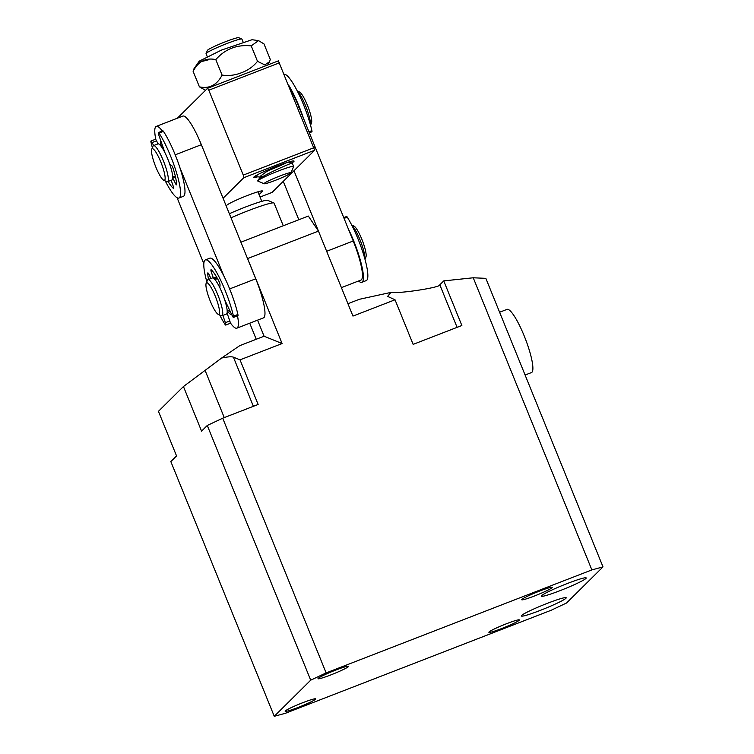<?xml version="1.0" encoding="UTF-8"?>
<svg xmlns="http://www.w3.org/2000/svg" width="754" height="754" viewBox="0 0 754 754"><rect width="100%" height="100%" fill="white"/><g stroke="black" fill="none" stroke-linecap="round" stroke-linejoin="round"><path stroke-width="1.13" d="M540.203 610.42A24.194 1.97 -22.1 0 1 521.353 615.98A24.194 1.97 -22.1 0 1 547.347 603.332A24.194 1.97 -22.1 0 1 566.188 597.771A24.194 1.97 -22.1 0 1 540.203 610.42M560.213 590.589A24.194 1.97 -22.1 0 1 541.363 596.15A24.194 1.97 -22.1 0 1 567.357 583.502A24.194 1.97 -22.1 0 1 586.197 577.941A24.194 1.97 -22.1 0 1 560.213 590.589M330.846 674.915A16.456 1.338 -22.1 0 1 318.028 678.694A16.456 1.338 -22.1 0 1 335.709 670.099A16.456 1.338 -22.1 0 1 348.518 666.319A16.456 1.338 -22.1 0 1 330.846 674.915M534.567 595.952A16.456 1.338 -22.1 0 1 521.749 599.732A16.456 1.338 -22.1 0 1 539.43 591.136A16.456 1.338 -22.1 0 1 552.239 587.357A16.456 1.338 -22.1 0 1 534.567 595.952M501.702 628.534A16.456 1.338 -22.1 0 1 488.884 632.314A16.456 1.338 -22.1 0 1 506.556 623.718A16.456 1.338 -22.1 0 1 519.374 619.939A16.456 1.338 -22.1 0 1 501.702 628.534M297.981 707.497A16.456 1.338 -22.1 0 1 285.163 711.276A16.456 1.338 -22.1 0 1 302.835 702.681A16.456 1.338 -22.1 0 1 315.653 698.901A16.456 1.338 -22.1 0 1 297.981 707.497M258.141 404.464L222.703 418.197L326.133 672.907L591.862 569.911L473.239 277.783L443.748 280.893L461.863 325.502L413.145 344.38L395.03 299.781L352.957 316.086L318.452 231.101L247.585 258.565L282.1 343.551L240.026 359.856L258.141 404.464M326.133 672.907L310.705 680.174L207.275 425.463L222.703 418.197M310.705 680.174L274.258 716.3L170.838 461.589L176.549 455.925L158.444 411.326L183.448 386.538L201.563 431.137L207.275 425.463M253.372 406.302L233.42 357.17L240.026 359.856M233.42 357.17C231.506 356.472 227.567 356.765 221.619 358.037L239.734 345.662L264.089 336.218L282.1 343.551M264.089 336.218L257.566 320.158M240.894 242.194L308.329 216.059L318.452 231.101M395.03 299.781L387.613 296.397L390.892 292.42L359.309 299.31L347.933 303.721M390.892 292.42C399.667 293.815 441.476 287.293 439.818 284.795L443.748 280.893M473.239 277.783L485.84 278.349L603.002 566.885L591.862 569.911M274.258 716.3L285.408 713.275L551.127 610.278L566.556 603.002L603.002 566.885M183.448 386.538L221.619 358.037M283.278 225.766L274.079 203.118A33.873 2.762 157.9 0 0 273.891 202.949A33.873 2.762 157.9 0 0 230.997 217.802M273.891 202.949L267.613 200.328A29.038 2.366 157.9 0 0 261.789 201.356A29.038 2.366 157.9 0 0 229.348 213.731M261.789 201.356L257.915 191.808M155.824 139.565A36.296 6.937 68.8 0 1 155.795 126.7A36.296 6.937 68.8 0 1 156.267 126.389L182.845 116.088A36.296 6.937 68.8 0 1 201.356 144.693L255.738 278.801A36.296 6.937 68.8 0 1 263.457 317.877L236.888 328.169A36.296 6.937 68.8 0 1 230.243 322.721M156.267 126.389A36.296 6.937 68.8 0 1 162.327 131.026M177.086 197.746L203.825 263.674M237.501 315.822A36.296 6.937 68.8 0 1 236.888 328.169M223.778 275.823L179.829 167.435M215.144 278.499A21.772 4.166 -111.2 0 0 215.258 279.442M227.501 311.025A21.772 4.166 -111.2 0 0 231.704 314.578M160.819 140.857A21.772 4.166 -111.2 0 0 160.828 145.381M173.071 176.964A21.772 4.166 -111.2 0 0 173.533 177.624M290.356 89.095A36.296 6.937 68.8 0 1 298.838 106.88L353.221 240.988A36.296 6.937 68.8 0 1 361.42 279.743A36.296 6.937 68.8 0 1 360.94 280.064L341.402 287.632M353.221 240.988L326.642 251.289L293.985 170.743M283.268 181.365L298.829 219.744M256.973 177.133A21.772 1.772 -22.1 0 1 253.721 177.303A21.772 1.772 -22.1 0 1 277.104 166.087A21.772 1.772 -22.1 0 1 293.937 160.979A21.772 1.772 -22.1 0 1 290.61 163.609M177.379 118.199L207.529 88.322L278.386 60.857L314.672 150.234L272.156 192.374L260.045 197.067M226.162 205.88L226.879 205.182A19.359 1.583 -22.1 0 1 245.729 196.153A19.359 1.583 -22.1 0 1 262.524 191.035A19.359 1.583 -22.1 0 1 262.307 191.45L259.065 194.655M314.672 150.234L243.815 177.699L223.071 198.255M279.649 62.742L208.792 90.207L243.269 175.107L314.126 147.643M243.269 175.107L243.815 177.699M207.529 88.322L208.792 90.207M270.121 169.876A19.359 1.583 157.9 0 0 286.586 162.666M174.843 177.115A19.359 3.704 68.8 0 1 174.278 176.493M162.035 144.909A19.359 3.704 68.8 0 1 162.035 144.325M171.903 180.008A19.359 3.704 -111.2 0 0 171.95 179.989A19.359 3.704 -111.2 0 0 172.006 179.97A19.359 3.704 -111.2 0 0 168.359 160.461A19.359 3.704 -111.2 0 0 157.963 143.891A19.359 3.704 -111.2 0 0 157.906 143.92M151.724 149.254L152.996 146.219A19.359 3.704 68.8 0 1 153.477 145.635A19.359 3.704 68.8 0 1 153.533 145.607A19.359 3.704 68.8 0 1 163.872 162.035A19.359 3.704 68.8 0 1 167.577 181.686A19.359 3.704 68.8 0 1 167.529 181.705A19.359 3.704 68.8 0 1 166.719 181.62L163.731 180.234A16.937 3.242 68.8 0 1 155.39 165.937A16.937 3.242 68.8 0 1 151.724 149.254A16.937 3.242 68.8 0 1 161.243 163.1A16.937 3.242 68.8 0 1 163.731 180.234M310.459 124.938A19.359 3.704 -111.2 0 0 306.143 107.219A19.359 3.704 -111.2 0 0 297.387 91.225M310.544 125.239L311.496 122.959A16.937 3.242 -111.2 0 0 307.924 106.531A16.937 3.242 -111.2 0 0 299.489 91.979L297.246 90.942M230.535 312.109A19.359 3.704 68.8 0 1 228.716 310.554M216.473 278.971A19.359 3.704 68.8 0 1 216.605 277.048M206.162 283.316A16.937 3.242 68.8 0 1 216.511 299.385A16.937 3.242 68.8 0 1 218.17 314.295A16.937 3.242 68.8 0 1 208.99 297.773A16.937 3.242 68.8 0 1 206.162 283.316L207.435 280.271A19.359 3.704 68.8 0 1 207.972 279.668A19.359 3.704 68.8 0 1 208.453 279.64A19.359 3.704 68.8 0 1 219.263 298.641A19.359 3.704 68.8 0 1 221.959 315.766L226.388 314.05A19.359 3.704 -111.2 0 0 223.278 295.794A19.359 3.704 -111.2 0 0 212.882 277.924A19.359 3.704 -111.2 0 0 212.402 277.953A19.359 3.704 68.8 0 1 213.373 278.122L211.318 272.015A2.903 0.556 68.8 0 1 211.016 269.734A2.903 0.556 68.8 0 1 211.252 269.828A29.038 5.551 68.8 0 1 218.801 281.063A2.903 0.556 68.8 0 1 220.036 284.974L219.866 287.783A19.359 3.704 68.8 0 1 224.598 299.564L232.298 315.822A2.903 0.556 -111.2 0 0 233.457 317.387A2.903 0.556 -111.2 0 0 233.467 316.19A38.708 7.408 -111.2 0 0 225.107 290.337A38.708 7.408 -111.2 0 0 205.399 259.904A38.708 7.408 -111.2 0 0 206.822 281.742M221.959 315.766A19.359 3.704 68.8 0 1 221.478 315.794A19.359 3.704 68.8 0 1 221.158 315.681L218.17 314.295M364.898 258.999A19.359 3.704 -111.2 0 0 360.582 241.28A19.359 3.704 -111.2 0 0 351.826 225.276M364.974 259.301L365.935 257.02A16.937 3.242 -111.2 0 0 362.363 240.583A16.937 3.242 -111.2 0 0 353.928 226.04L351.684 224.994M165.277 180.951A38.708 7.408 -111.2 0 0 178.952 198.038A38.708 7.408 -111.2 0 0 170.432 155.682A38.708 7.408 -111.2 0 0 159.019 133.081A2.903 0.556 -111.2 0 0 158.415 132.544A2.903 0.556 -111.2 0 0 158.774 134.966L164.985 152.808A19.359 3.704 68.8 0 1 167.699 158.811A19.359 3.704 68.8 0 1 169.82 164.476L171.478 165.343A2.903 0.556 68.8 0 1 172.807 167.558A2.903 0.556 68.8 0 1 173.222 168.708A29.038 5.551 68.8 0 1 176.634 184.353A2.903 0.556 68.8 0 1 176.511 184.824A2.903 0.556 68.8 0 1 175.418 183.392L172.751 177.925A19.359 3.704 68.8 0 1 171.95 179.989L167.529 181.705M178.952 198.038L183.382 196.323A38.708 7.408 -111.2 0 0 174.862 153.967A38.708 7.408 -111.2 0 0 163.448 131.366A2.903 0.556 -111.2 0 0 162.845 130.828L158.415 132.544M171.205 180.281L173.147 185.984A2.903 0.556 68.8 0 1 173.467 188.312A2.903 0.556 68.8 0 1 173.241 188.236A29.038 5.551 68.8 0 1 168.095 181.488M153.599 145.588L152.138 142.544A2.903 0.556 -111.2 0 0 150.998 141.026A2.903 0.556 -111.2 0 0 150.998 142.252A38.708 7.408 -111.2 0 0 152.383 147.68M175.465 176.879L172.751 177.925M158.029 143.873L156.568 140.828A2.903 0.556 -111.2 0 0 155.428 139.302L150.998 141.026M233.457 317.387L237.887 315.672A2.903 0.556 -111.2 0 0 237.896 314.475A38.708 7.408 -111.2 0 0 229.536 288.622A38.708 7.408 -111.2 0 0 209.829 258.188L205.399 259.904M219.716 315.012A38.708 7.408 -111.2 0 0 225.088 324.493A2.903 0.556 -111.2 0 0 225.71 325.059A2.903 0.556 -111.2 0 0 225.38 322.684L222.873 315.408M208.538 279.451A29.038 5.551 68.8 0 1 207.708 273.334A2.903 0.556 68.8 0 1 207.831 272.891A2.903 0.556 68.8 0 1 208.952 274.371L210.95 278.518M213.373 278.122L216.521 276.906M216.219 277.02A19.359 3.704 -111.2 0 0 216.04 278.16L214.277 278.839M225.71 325.059L230.14 323.343A2.903 0.556 -111.2 0 0 229.8 320.968L227.067 313.014M358.546 280.988A38.708 7.408 -111.2 0 0 361.816 282.316A38.708 7.408 -111.2 0 0 354.257 242.336A38.708 7.408 -111.2 0 0 348.169 228.547M361.816 282.316L366.246 280.601A38.708 7.408 -111.2 0 0 358.687 240.62A38.708 7.408 -111.2 0 0 347.283 217.152A2.903 0.556 -111.2 0 0 346.614 216.502L343.739 217.614M303.513 118.425A38.708 7.408 -111.2 0 0 299.112 106.493A38.708 7.408 -111.2 0 0 288.98 85.72M309.347 132.808L311.883 131.827A2.903 0.556 -111.2 0 0 311.892 130.63A38.708 7.408 -111.2 0 0 303.542 104.778A38.708 7.408 -111.2 0 0 284.324 74.25M499.61 312.25L506.999 309.385A33.873 6.475 68.8 0 1 520.788 328.094A33.873 6.475 68.8 0 1 532.531 363.852A33.873 6.475 68.8 0 1 531.485 372.561L525.095 375.03M243.071 41.941L241.921 39.104A19.359 1.583 157.9 0 0 241.808 39.01A19.359 1.583 157.9 0 0 224.39 44.524A19.359 1.583 157.9 0 0 206.276 53.261A19.359 1.583 157.9 0 0 206.068 53.525A19.359 1.583 157.9 0 0 206.049 53.675L207.199 56.503M264.004 175.984L260.884 176.7M260.064 177.02L256.011 176.719L257.5 174.758M288.226 162.148L292.26 163.09L293.636 166.464A19.359 1.583 -22.1 0 1 293.626 166.606L290.959 172.864A14.514 1.188 -22.1 0 1 290.799 173.062A14.514 1.188 -22.1 0 1 277.208 179.612A14.514 1.188 -22.1 0 1 264.145 183.75A14.514 1.188 -22.1 0 1 264.23 183.363A14.514 1.188 -22.1 0 1 278.914 176.379A14.514 1.188 -22.1 0 1 290.959 172.864M291.968 163.316C297.208 160.357 260.036 176.05 257.896 180.404L257.774 181.035A19.359 1.583 -22.1 0 1 257.764 181.026A19.359 1.583 -22.1 0 1 257.981 180.611A19.359 1.583 -22.1 0 1 276.841 171.592A19.359 1.583 -22.1 0 1 293.636 166.464M278.829 165.428L265.983 172.006L260.799 175.861L257.774 181.035L264.145 183.75M241.808 39.01L238.679 37.7A16.937 1.385 157.9 0 0 223.429 42.526A16.937 1.385 157.9 0 0 207.576 50.16A16.937 1.385 157.9 0 0 207.397 50.405L206.068 53.525M199.207 61.178L193.787 69.057L193.128 71.376C198.236 61.413 205.785 57.483 215.795 59.604C225.154 48.982 236.963 44.411 251.223 45.871L258.537 40.622L252.062 39.717L221.488 50.075L199.226 61.159L199.923 61.988L208.528 59.773M258.537 40.622L263.985 43.911L270.271 59.387L269.612 61.705L264.833 64.891L257.51 61.347C253.25 66.597 247.943 70.367 241.6 72.667C235.361 75.24 228.848 76.05 222.081 75.08C216.973 85.042 209.414 88.972 199.414 86.851L205.522 90.31M251.223 45.871L257.51 61.347M222.081 75.08L215.795 59.604M193.128 71.376L199.414 86.851M457.094 327.34L439.818 284.795M205.135 370.506L224.258 417.593M175.211 154.824L201.356 144.693M255.738 278.801L229.659 288.914M297.745 107.304L298.838 106.88M262.072 190.885L262.307 191.45M159.019 133.081L163.448 131.366M175.418 183.392L176.521 182.958M152.138 142.544L156.568 140.828M212.807 271.44L211.318 272.015M208.208 273.137L207.708 273.334M225.38 322.684L229.8 320.968M233.467 316.19L237.896 314.475M344.06 218.406L347.283 217.152M308.933 131.78L311.892 130.63M249.715 323.202L256.237 339.262M175.286 176.106L172.751 177.086M162.214 144.843L160.508 145.503M157.963 143.891L153.533 145.607M217.482 278.575L214.947 279.564M212.402 277.953L207.972 279.668M229.631 310.196L227.19 311.148M255.644 175.805L256.011 176.719M269.612 61.705L267.887 64.929"/></g></svg>
